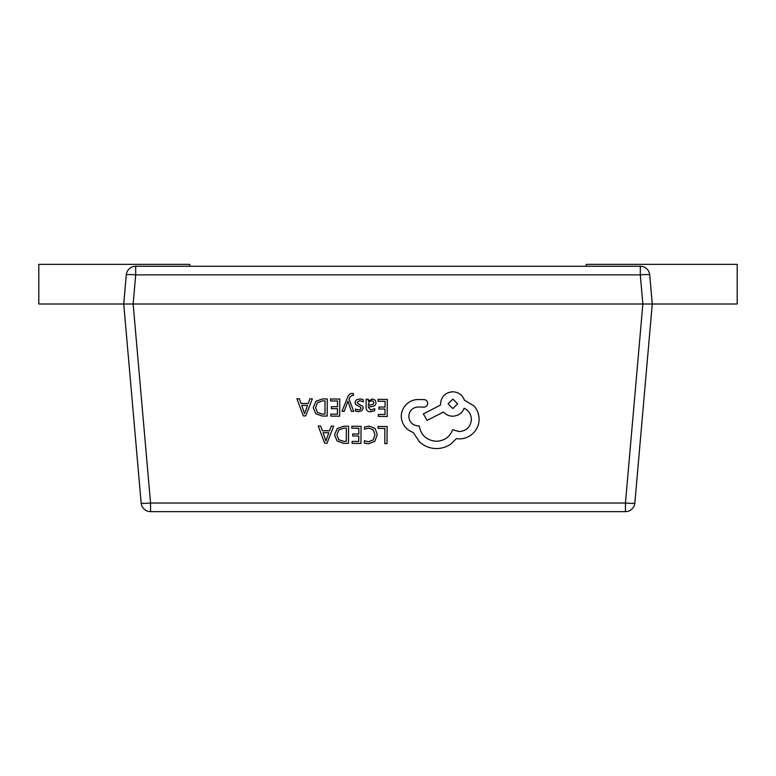 <?xml version="1.0" encoding="UTF-8"?>
<svg xmlns="http://www.w3.org/2000/svg" width="776" height="776" viewBox="0 0 776 776"><rect width="100%" height="100%" fill="white"/><g stroke="black" fill="none" stroke-linecap="round" stroke-linejoin="round"><path stroke-width="0.58" stroke-dasharray="3.88 2.91" d="M401.25 416.45C401.803 424.317 405.79 429.652 413.22 432.465L419.738 442.116C424.511 446.268 430.03 448.412 436.296 448.557C441.728 448.538 446.617 446.986 450.972 443.92L456.385 438.605L459.188 438.867C464.601 438.847 469.296 436.936 473.273 433.134C477.036 429.332 478.986 424.724 479.102 419.312L479.102 419.176M427.712 403.384L427.712 403.384C427.469 405.673 426.199 406.915 423.9 407.128L417.672 406.964C412.231 407.769 409.282 410.911 408.816 416.382L408.816 416.45M423.356 413.928L427.101 420.398L443.513 412.007C445.812 414.675 448.858 416.072 452.641 416.208C458.238 415.878 462.079 413.23 464.174 408.263C468.733 410.504 471.148 414.248 471.41 419.496M341.993 411.28L344.224 411.299L347.968 401.134L351.363 411.348L353.769 411.367M349.045 399.155L350.005 396.924L352.217 395.217L353.439 395.479L353.449 393.568M357.154 402.317L359.705 400.649L363.236 401.861L363.246 399.64M363.178 408.137L361.781 410.727L358.376 411.678L355.476 411.115M354.942 402.482L355.65 404.509L360.5 407.167L360.956 408.302M366.107 407.099C366.088 410.194 367.552 411.746 370.511 411.765L374.74 410.659L374.75 408.574M368.299 401.153L368.319 399.252M368.26 407.08L371.898 406.537C374.614 406.178 375.982 404.859 375.991 402.579L375.991 402.55M318.218 426.034L324.64 443.183L327.006 443.193L333.661 426.14M334.553 434.919L337.104 441.001L343.574 443.309L348.472 443.348L348.599 426.247M352.11 443.377L360.947 443.435L361.073 426.334M358.784 435.976L352.644 435.937M358.842 428.265L351.819 428.216M364.39 443.067L368.454 443.775L374.779 441.301L377.301 434.589M364.487 429.176L368.93 428.071L373.324 429.904L374.973 434.793M384.78 443.6L386.991 443.62L387.117 426.519M384.886 428.449L378.048 428.4M378.349 416.421L387.185 416.489L387.311 399.388M385.022 409.03L378.882 408.991M385.08 401.318L378.058 401.27M330.799 416.091L339.645 416.149L339.762 399.048M337.482 408.7L331.342 408.651M337.531 400.988L330.518 400.93M313.252 407.633L315.793 413.715L322.273 416.033L327.171 416.062L327.288 398.961M296.917 398.748L303.329 415.897L305.695 415.917L312.359 398.854M150.554 511.636L150.554 503.023L133.142 304.008L135.693 274.869L640.307 274.869A9.438 0.815 -5 0 1 649.706 274.869A9.438 9.438 0 0 0 640.307 266.255A9.438 9.438 0 0 1 649.706 274.869L652.257 304.008L649.706 274.869A9.438 9.438 0 0 0 640.307 266.255L135.693 266.255A9.438 9.438 0 0 0 126.294 274.869A9.438 9.438 0 0 1 135.693 266.255A9.438 9.438 0 0 0 126.294 274.869L123.743 304.008L126.294 274.869L123.743 304.008L141.154 503.023A9.438 9.438 0 0 0 150.554 511.636L625.446 511.636A9.438 9.438 0 0 0 634.846 503.023L652.257 304.008L642.858 304.008L625.446 503.023L150.554 503.023A9.438 0.815 -5 0 1 141.154 503.023M189.81 266.255L189.81 264.364L38.8 264.364L38.8 304.008L642.858 304.008L640.307 274.869L640.307 266.255A9.438 9.438 0 0 1 649.706 274.869M634.846 503.023A9.438 0.815 5 0 1 625.446 503.023L625.446 511.636M135.693 266.255L135.693 274.869A9.438 0.815 5 0 0 126.294 274.869M586.19 266.255L586.19 264.364L737.2 264.364L737.2 304.008L652.257 304.008M346.368 428.177L343.875 428.158L338.753 429.914L336.881 434.967M328.811 432.736L323.058 432.688M373.809 402.725L373.198 401.308L371.558 400.746L369.221 401.725L368.27 405.402M325.057 400.911L322.564 400.882L317.452 402.628L315.58 407.662M307.509 405.431L301.757 405.411M457.607 403.801L452.883 399.058L448.091 403.821"/><path stroke-width="1.16" d="M471.41 419.496L471.41 419.496C470.654 426.887 466.551 430.913 459.12 431.572L452.66 429.7C449.847 436.995 444.367 440.846 436.228 441.272C426.625 440.399 420.97 435.287 419.244 425.956L418.274 425.946C412.473 425.364 409.321 422.173 408.816 416.402C409.282 410.931 412.231 407.788 417.672 406.973L423.9 407.138C426.199 406.934 427.469 405.683 427.712 403.394L427.712 403.355C427.518 401.211 426.344 399.95 424.191 399.591L416.993 399.533C412.619 399.931 408.904 401.725 405.848 404.926C402.851 408.215 401.318 412.056 401.25 416.45C401.803 424.336 405.79 429.671 413.22 432.484L419.738 442.136C424.511 446.278 430.03 448.431 436.296 448.576C441.728 448.547 446.617 447.005 450.972 443.93L456.385 438.624L459.188 438.886C464.601 438.867 469.296 436.946 473.273 433.144C477.036 429.341 478.986 424.734 479.102 419.331C479.083 414.287 477.405 409.854 474.068 406.023L464.349 400.115C462.409 394.916 458.567 392.132 452.815 391.764C445.385 392.423 441.282 396.449 440.516 403.84L440.516 405.053L423.356 413.928L427.101 420.417L443.513 412.017C445.812 414.694 448.858 416.091 452.641 416.217C458.238 415.897 462.079 413.249 464.174 408.273C468.733 410.514 471.148 414.268 471.41 419.515C470.654 426.907 466.551 430.932 459.12 431.592L452.66 429.72C449.847 436.975 444.367 440.826 436.228 441.263C426.625 440.38 420.97 435.278 419.244 425.937L418.274 425.937C412.473 425.345 409.321 422.163 408.816 416.382M479.102 419.176L479.102 419.331C479.083 414.297 477.405 409.873 474.068 406.032L464.349 400.135C462.409 394.926 458.567 392.142 452.815 391.783C445.385 392.433 441.282 396.458 440.516 403.85L440.516 405.072L423.356 413.928M353.449 393.587L352.061 393.403C350.18 393.384 348.715 394.683 347.658 397.273L341.993 411.28L344.224 411.309L347.968 401.153L351.363 411.367L353.769 411.377L349.045 399.155L350.005 396.943L352.217 395.236L353.439 395.488L353.449 393.587L352.061 393.384C350.18 393.374 348.715 394.664 347.658 397.264L341.993 411.28M363.178 408.118L362.576 406.217L357.697 403.471L357.154 402.288L359.705 400.668L363.236 401.871L363.246 399.659L359.928 398.903L356.349 399.853L354.942 402.482L355.65 404.519L360.5 407.187L360.956 408.331L360.297 409.495L358.599 409.941L355.486 409.03L355.476 411.115L358.376 411.697L361.781 410.746L363.178 408.147L362.576 406.197L357.697 403.452L357.154 402.298M360.956 408.292L360.297 409.495M366.107 407.099L366.107 407.109C366.088 410.203 367.552 411.765 370.511 411.775L374.74 410.669L374.75 408.593L370.724 410.038L368.26 407.012L371.898 406.546C374.614 406.197 375.982 404.878 375.991 402.589L374.963 399.97L372.131 398.99L368.358 401.144L368.319 399.271L366.165 399.233L366.107 407.099L366.165 399.233L368.319 399.252M375.991 402.55L374.963 399.989L372.131 399.01L368.299 401.153M374.75 408.593L370.724 410.029L368.26 407.07M320.663 426.043L318.218 426.034L324.64 443.193L327.006 443.212L333.661 426.16L331.216 426.14L329.528 430.787L322.38 430.738L320.663 426.043L318.218 426.034M333.661 426.16L331.216 426.121L329.528 430.806L322.38 430.758L320.663 426.063M348.599 426.257L343.875 426.208L337.191 428.556L334.553 434.919L337.104 441.02L343.574 443.329L348.472 443.368L348.599 426.257L343.875 426.228L337.191 428.575L334.553 434.919M361.073 426.354L351.838 426.266L351.819 428.216L358.842 428.284L358.803 434.017L352.663 433.978L352.644 435.937L358.784 435.996L358.745 441.457L352.12 441.408L352.11 443.377L360.947 443.455L361.073 426.334L351.838 426.266L351.819 428.236M377.301 434.676L375.147 428.478L369.26 426.102L364.497 427.062L364.487 429.176L368.93 428.08L373.324 429.914L374.973 434.803L373.14 439.914L368.445 441.786L364.4 440.739L364.39 443.048L368.454 443.794L374.779 441.321L377.301 434.599M374.973 434.803L373.14 439.934L368.445 441.796L364.4 440.739M189.81 266.255L189.81 264.364L38.8 264.364L38.8 304.008L123.743 304.008L141.154 503.023A9.438 9.438 0 0 0 150.554 511.636L625.446 511.636L625.446 503.023L642.858 304.008L133.142 304.008L150.554 503.023L625.446 503.023A9.438 0.815 5 0 0 634.846 503.023L652.257 304.008L649.706 274.869L652.257 304.008L642.858 304.008L640.307 274.869A9.438 0.815 -5 0 1 649.706 274.869A9.438 9.438 0 0 0 640.307 266.255L135.693 266.255A9.438 9.438 0 0 0 126.294 274.869A9.438 0.815 5 0 1 135.693 274.869L133.142 304.008L123.743 304.008L126.294 274.869A9.438 9.438 0 0 1 135.693 266.255L135.693 274.869L640.307 274.869L640.307 266.255A9.438 9.438 0 0 1 649.706 274.869M387.117 426.538L378.067 426.451L378.048 428.4L384.886 428.468L384.78 443.62L386.991 443.639L387.117 426.519L378.067 426.451L378.048 428.42M378.077 399.32L378.058 401.27L385.08 401.337L385.041 407.07L378.901 407.031L378.882 408.991L385.022 409.049L384.983 414.51L378.358 414.462L378.349 416.421L387.185 416.508L387.311 399.407L378.077 399.32L378.058 401.289M330.527 398.98L330.518 400.93L337.531 400.998L337.492 406.74L331.352 406.692L331.342 408.651L337.482 408.709L337.444 414.171L330.819 414.122L330.799 416.111L339.645 416.169L339.762 399.068L330.527 398.98L330.518 400.95M327.288 398.98L322.564 398.942L315.88 401.289L313.252 407.652L315.793 413.734L322.273 416.043L327.171 416.082L327.288 398.98L322.564 398.932L315.88 401.279L313.252 407.71M312.359 398.874L309.915 398.854L308.227 403.52L301.078 403.471L299.361 398.777L296.917 398.748L303.329 415.917L305.695 415.926L312.359 398.874L309.915 398.835L308.227 403.501L301.078 403.452L299.361 398.767L296.917 398.748M625.446 511.636A9.438 9.438 0 0 0 634.846 503.023A9.438 9.438 0 0 1 625.446 511.636M141.154 503.023A9.438 0.815 -5 0 0 150.554 503.023L150.554 511.636A9.438 9.438 0 0 1 141.154 503.023M586.19 266.255L586.19 264.364L737.2 264.364L737.2 304.008L652.257 304.008M384.886 428.468L384.78 443.62M377.301 434.696L375.147 428.498L369.26 426.121L364.497 427.062M364.497 427.081L364.487 429.196M364.4 440.758L364.39 443.067M358.842 428.284L358.803 434.036L352.663 433.978L352.644 435.947M358.784 435.996L358.745 441.466L352.12 441.408L352.11 443.387M336.881 434.89L338.734 439.72L343.681 441.36L346.271 441.379L346.368 428.197L343.875 428.177L338.753 429.923L336.881 434.967M336.881 434.87L338.734 439.701L343.681 441.35L346.271 441.36L346.368 428.197M328.82 432.736L323.058 432.688L325.862 441.02L328.82 432.736L325.862 441.001L323.058 432.688M385.08 401.337L385.041 407.07M385.041 407.09L378.901 407.031M378.901 407.051L378.882 409M385.022 409.049L384.983 414.52L378.358 414.462L378.349 416.44M387.311 399.407L378.077 399.339M368.27 405.382L373.227 404.277L373.809 402.754L373.198 401.318L371.558 400.755L369.221 401.745L368.27 405.402L373.227 404.296L373.809 402.715M363.246 399.659L359.928 398.922L356.349 399.863L354.942 402.511M360.297 409.515L358.599 409.951L355.486 409.03L355.476 411.135M353.769 411.377L349.045 399.155M337.531 400.998L337.492 406.74M337.492 406.75L331.352 406.692M331.352 406.711L331.342 408.671M337.482 408.709L337.444 414.19L330.819 414.122L330.799 416.111M339.762 399.068L330.527 399M317.433 412.434L315.58 407.584L317.433 412.434L322.37 414.083L324.969 414.093L325.057 400.911L322.564 400.891L317.452 402.647L315.58 407.662M317.433 412.415L322.37 414.064L324.969 414.083L325.057 400.911M307.509 405.45L301.748 405.411L304.551 413.734L307.509 405.45L304.551 413.715L301.757 405.411M427.712 403.375L427.712 403.375C427.518 401.231 426.344 399.96 424.191 399.601L416.993 399.553C412.619 399.95 408.904 401.745 405.848 404.946C402.851 408.225 401.318 412.066 401.25 416.469L401.25 416.45M452.883 399.077L448.091 403.782L452.815 408.564L457.607 403.821L452.883 399.077M448.091 403.801L452.815 408.545L457.607 403.821"/></g></svg>
